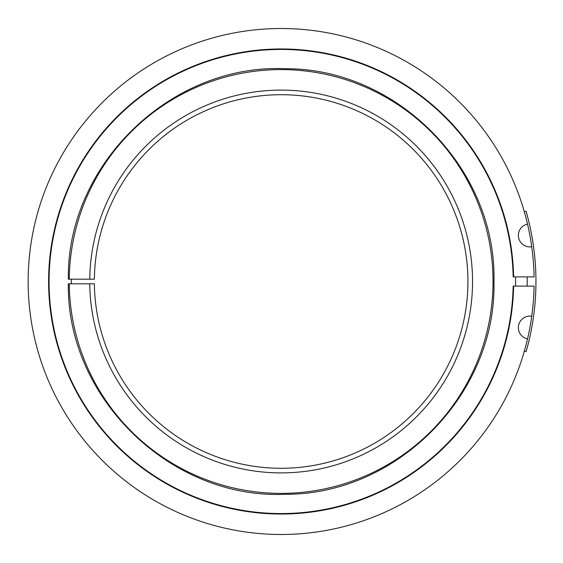 <?xml version="1.0" encoding="UTF-8"?>
<svg xmlns="http://www.w3.org/2000/svg" width="563" height="563" viewBox="0 0 563 563"><rect width="100%" height="100%" fill="white"/><g stroke="black" fill="none" stroke-linecap="round" stroke-linejoin="round"><path stroke-width="0.84" d="M89.756 283.808A191.399 191.399 0 0 0 282.295 472.892A191.399 191.399 0 0 0 472.54 281.5A191.399 191.399 0 0 0 282.295 90.108A191.399 191.399 0 0 0 89.756 279.192L94.366 279.192A186.782 186.782 0 0 1 282.295 94.718A186.782 186.782 0 0 1 467.923 281.5A186.782 186.782 0 0 1 282.295 468.282A186.782 186.782 0 0 1 94.366 283.808L68.559 283.808M68.559 279.192L89.756 279.192M531.732 246.763A252.991 252.991 0 0 0 527.531 224.095A11.527 11.527 0 0 0 518.558 237.48A11.527 11.527 0 0 0 531.732 246.763A252.991 252.991 0 0 1 534.09 276.89L513.16 276.89A232.069 232.069 0 0 0 163.777 81.297A232.069 232.069 0 0 0 163.777 481.703A232.069 232.069 0 0 0 513.16 286.11L534.09 286.11A252.991 252.991 0 0 1 531.732 316.237A11.527 11.527 0 0 0 518.558 325.52A11.527 11.527 0 0 0 527.531 338.905A252.991 252.991 0 0 0 531.732 316.237M527.531 224.095A252.991 252.991 0 0 0 138.315 72.683A252.991 252.991 0 0 0 138.315 490.317A252.991 252.991 0 0 0 527.531 338.905M515.525 276.89A234.426 234.426 0 0 1 515.525 286.11M71.311 283.808A209.844 209.844 0 0 1 71.311 279.192M524.329 211.765L526.081 211.266A254.814 254.814 0 0 1 526.081 351.734L524.329 351.235M527.144 286.11A246.052 246.052 0 0 0 527.144 276.89M69.263 283.808A211.892 211.892 0 0 0 282.295 493.392A211.892 211.892 0 0 0 493.033 281.5A211.892 211.892 0 0 0 282.295 69.608A211.892 211.892 0 0 0 69.263 279.192M513.625 276.89A232.526 232.526 0 0 0 163.544 80.896A232.526 232.526 0 0 0 163.544 482.104A232.526 232.526 0 0 0 513.625 286.11M68.341 279.192C66.589 164.642 171.187 63.33 285.624 68.735C397.752 68.306 496.749 169.407 493.955 281.5C496.749 393.593 397.752 494.694 285.624 494.265C171.187 499.67 66.589 398.358 68.341 283.808"/></g></svg>

